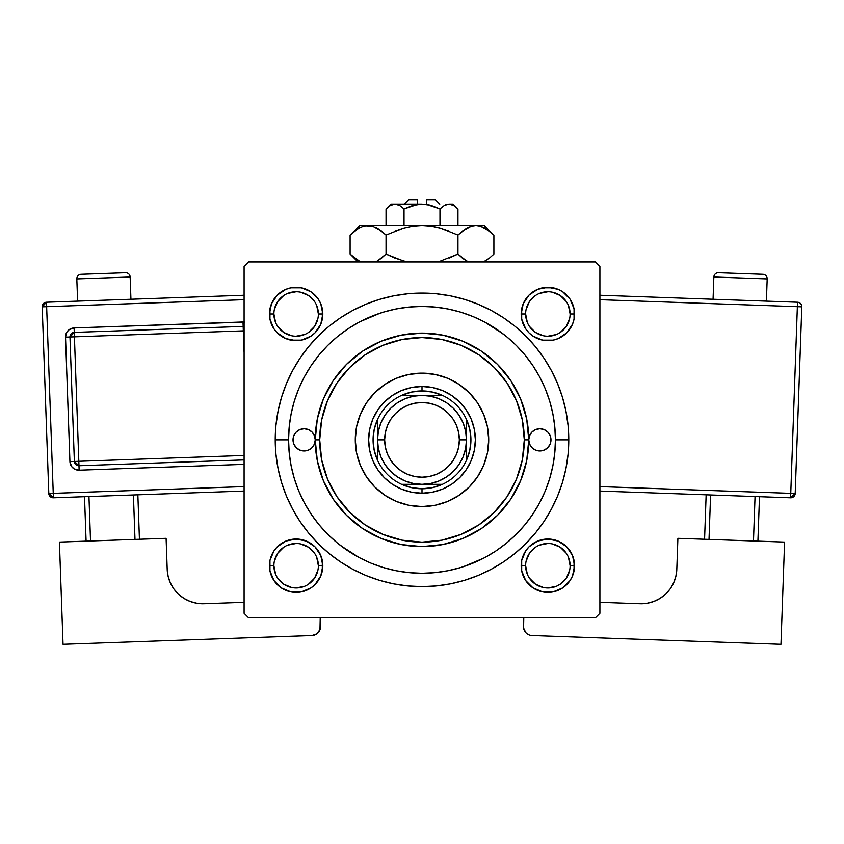 <?xml version="1.0" encoding="UTF-8"?>
<svg xmlns="http://www.w3.org/2000/svg" width="844" height="844" viewBox="0 0 844 844"><rect width="100%" height="100%" fill="white"/><g stroke="black" fill="none" stroke-linecap="round" stroke-linejoin="round"><path stroke-width="1.27" d="M273.889 565.712L273.889 565.723A22.239 22.239 0 0 0 296.128 587.962A22.239 22.239 0 0 0 318.367 565.723A22.239 22.239 0 0 0 296.128 543.483A22.239 22.239 0 0 0 273.889 565.723L269.447 565.723A26.681 26.681 0 0 1 296.128 539.031A26.681 26.681 0 0 1 322.819 565.723L318.367 565.723A22.239 22.239 0 0 1 296.128 587.962A22.239 22.239 0 0 1 273.889 565.723A22.239 22.239 0 0 1 296.128 543.483A22.239 22.239 0 0 1 318.367 565.723L316.679 557.209M269.953 308.777L269.953 319.19L273.941 328.812L277.265 332.852L285.916 338.634L296.128 340.67L301.34 340.153L310.961 336.165L315.002 332.852L320.783 324.191L322.819 313.979L320.783 303.766L318.315 299.156L310.961 291.792L301.34 287.804L290.927 287.804L285.916 289.323L277.265 295.115L271.473 303.766L269.447 313.979L273.889 313.979A22.239 22.239 0 0 0 296.128 336.218A22.239 22.239 0 0 0 318.367 313.979A22.239 22.239 0 0 0 296.128 291.739A22.239 22.239 0 0 0 273.889 313.979L269.447 313.979A26.681 26.681 0 0 1 296.128 287.298A26.681 26.681 0 0 1 322.819 313.979L318.367 313.979A22.239 22.239 0 0 1 296.128 336.218A22.239 22.239 0 0 1 273.889 313.979A22.239 22.239 0 0 1 296.128 291.739A22.239 22.239 0 0 1 318.367 313.979L316.679 305.475M521.697 308.777L521.697 319.19L525.685 328.812L528.998 332.852L533.039 336.165L542.66 340.153L553.073 340.153L558.084 338.634L566.735 332.852L572.527 324.191L574.047 319.19L574.047 308.777L570.059 299.156L562.695 291.792L558.084 289.323L547.872 287.298L537.66 289.323L528.998 295.115L523.217 303.766L521.181 313.979L525.633 313.979A22.239 22.239 0 0 0 547.872 336.218A22.239 22.239 0 0 0 570.111 313.979A22.239 22.239 0 0 0 547.872 291.739A22.239 22.239 0 0 0 525.633 313.979L521.181 313.979A26.681 26.681 0 0 1 547.872 287.298A26.681 26.681 0 0 1 574.553 313.979L570.111 313.979A22.239 22.239 0 0 1 547.872 336.218A22.239 22.239 0 0 1 525.633 313.979A22.239 22.239 0 0 1 547.872 291.739A22.239 22.239 0 0 1 570.111 313.979L568.413 305.475M525.633 565.712L525.633 565.723A22.239 22.239 0 0 0 547.872 587.962A22.239 22.239 0 0 0 570.111 565.723A22.239 22.239 0 0 0 547.872 543.483A22.239 22.239 0 0 0 525.633 565.723L521.181 565.723A26.681 26.681 0 0 1 547.872 539.031A26.681 26.681 0 0 1 574.553 565.723L570.111 565.723A22.239 22.239 0 0 1 547.872 587.962A22.239 22.239 0 0 1 525.633 565.723A22.239 22.239 0 0 1 547.872 543.483A22.239 22.239 0 0 1 570.111 565.723L568.413 557.209M568.772 439.851L555.426 439.851L568.772 439.851L568.065 425.46L565.955 411.218L562.452 397.239L557.599 383.682L551.438 370.664L544.042 358.31L535.455 346.736L525.78 336.07L515.114 326.396L503.541 317.808L491.187 310.402L478.168 304.251L464.611 299.398L450.633 295.896L436.39 293.786L422 293.079L407.61 293.786L393.367 295.896L379.389 299.398L365.832 304.251L352.813 310.402L340.459 317.808L328.886 326.396L318.22 336.07L308.545 346.736L299.958 358.31L292.562 370.664L286.401 383.682L281.548 397.239L278.045 411.218L275.935 425.46L275.228 439.851A146.772 146.772 0 0 1 422 293.079A146.772 146.772 0 0 1 568.772 439.851A146.772 146.772 0 0 1 422 586.622A146.772 146.772 0 0 1 275.228 439.851L275.935 454.241L278.045 468.483L281.548 482.452L286.401 496.019L292.562 509.037L299.958 521.392L308.545 532.965L318.22 543.631L328.886 553.305L340.459 561.893L352.813 569.289L365.832 575.45L379.389 580.303L393.367 583.805L407.61 585.915L422 586.622L436.39 585.915L450.633 583.805L464.611 580.303L478.168 575.45L491.187 569.289L503.541 561.893L515.114 553.305L525.78 543.631L535.455 532.965L544.042 521.392L551.438 509.037L557.599 496.019L562.452 482.452L565.955 468.483L568.065 454.241L568.772 439.851M288.574 439.851L275.228 439.851L288.574 439.851A133.426 133.426 0 0 1 422 306.425A133.426 133.426 0 0 1 555.426 439.851A133.426 133.426 0 0 1 422 573.276A133.426 133.426 0 0 1 288.574 439.851L289.207 452.933L291.138 465.877L294.313 478.58L298.723 490.913L304.325 502.75L311.056 513.985L318.853 524.493L327.651 534.199L337.357 542.998L347.865 550.794L359.101 557.525L370.938 563.127L383.271 567.537L395.973 570.713L408.918 572.643L422 573.276L435.082 572.643L448.027 570.713L460.729 567.537L473.062 563.127L484.899 557.525L496.135 550.794L506.643 542.998L516.349 534.199L525.147 524.493L532.944 513.985L539.675 502.75L545.277 490.913L549.687 478.58L552.862 465.877L554.793 452.933L555.426 439.851L554.793 426.769L552.862 413.824L549.687 401.122L545.277 388.789L539.675 376.952L532.944 365.716L525.147 355.208L516.349 345.502L506.643 336.703L496.135 328.907L484.899 322.176L473.062 316.574L460.729 312.164L448.027 308.988L435.082 307.058L422 306.425L408.918 307.058L395.973 308.988L383.271 312.164L370.938 316.574L359.101 322.176L347.865 328.907L337.357 336.703L327.651 345.502L318.853 355.208L311.056 365.716L304.325 376.952L298.723 388.789L294.313 401.122L291.138 413.824L289.207 426.769L288.574 439.851M463.672 566.609L484.171 557.916M503.383 334.108L484.667 322.049M595.463 261.946L248.537 261.946L595.463 261.946L599.905 266.387L599.905 613.314L599.905 266.387L595.463 261.946M244.095 613.314L244.095 266.387L248.537 261.946L244.095 266.387L244.095 613.314L248.537 617.755L244.095 613.314M595.463 617.755L248.537 617.755L595.463 617.755L599.905 613.314L595.463 617.755M269.953 560.511L269.953 570.924L273.941 580.545L281.305 587.909L290.927 591.897L301.34 591.897L310.961 587.909L315.002 584.586L320.783 575.935L322.819 565.723L320.783 555.51L315.002 546.849L306.34 541.067L296.128 539.031L285.916 541.067L277.265 546.849L273.941 550.889L269.953 560.511L269.953 570.924M521.697 560.511L521.697 570.924L525.685 580.545L533.039 587.909L542.66 591.897L553.073 591.897L562.695 587.909L570.059 580.545L572.527 575.935L574.553 565.723L572.527 555.51L566.735 546.849L558.084 541.067L547.872 539.031L537.66 541.067L528.998 546.849L525.685 550.889L521.697 560.511L521.697 570.924M553.073 287.804L542.66 287.804M574.047 319.19L574.553 313.979A26.681 26.681 0 0 1 547.872 340.67A26.681 26.681 0 0 1 521.181 313.979L521.697 319.19M542.66 340.153L553.073 340.153M322.303 319.19L322.303 308.777M301.34 287.804L290.927 287.804M290.927 340.153L301.34 340.153M322.303 570.924L322.303 560.511M301.34 539.548L290.927 539.548M574.047 570.924L574.047 560.511M553.073 539.548L542.66 539.548M570.111 313.979L574.553 313.979L574.047 308.777M542.66 591.897L553.073 591.897M290.927 591.897L301.34 591.897M318.367 313.979L322.819 313.979A26.681 26.681 0 0 1 296.128 340.67A26.681 26.681 0 0 1 269.447 313.979L269.953 319.19M380.327 313.092L359.829 321.786M340.617 545.593L359.333 557.652M317.945 570.059L314.622 578.077L308.482 584.206M291.792 587.529L283.774 584.206L277.644 578.077M274.321 561.387L277.644 553.369L283.774 547.229M300.464 543.905L308.482 547.229L314.622 553.369M569.679 570.059L566.356 578.077L560.226 584.206M543.536 587.529L535.518 584.206L529.378 578.077M526.055 561.387L529.378 553.369L535.518 547.229M552.208 543.905L560.226 547.229L566.356 553.369M566.356 326.343L560.226 332.473M543.536 335.796L535.518 332.473L529.388 326.343M526.055 309.642L529.378 301.624L535.518 295.495M552.208 292.172L560.226 295.495L566.356 301.624M314.612 326.343L308.482 332.473M291.792 335.796L283.774 332.473L277.644 326.343M274.321 309.642L277.644 301.624L283.774 295.495M300.464 292.172L308.482 295.495L314.622 301.624M570.111 565.723L574.553 565.723A26.681 26.681 0 0 1 547.872 592.404A26.681 26.681 0 0 1 521.181 565.723L525.633 565.723L527.321 574.226M547.861 587.962L556.375 586.264M547.872 543.483L539.358 545.171M318.367 565.723L322.819 565.723A26.681 26.681 0 0 1 296.128 592.404A26.681 26.681 0 0 1 269.447 565.723L273.889 565.723L275.587 574.226M296.128 587.962L304.642 586.264M296.138 543.483L287.625 545.171M273.889 313.979L275.587 322.492M296.128 336.218L304.642 334.53M314.622 326.333L317.945 318.315M296.138 291.739L287.625 293.438M525.633 313.979L527.321 322.492M547.861 336.218L556.375 334.53M566.356 326.333L569.679 318.315M547.872 291.739L539.358 293.438M528.745 439.851A11.12 11.12 0 0 1 539.865 428.731A11.12 11.12 0 0 1 550.984 439.851L550.14 444.102L547.724 447.71L544.116 450.126L539.865 450.97L535.613 450.126L532.005 447.71L529.589 444.102L528.745 439.851L524.293 439.851A102.293 102.293 0 0 1 422 542.143A102.293 102.293 0 0 1 319.707 439.851L315.255 439.851A106.745 106.745 0 0 0 422 546.596A106.745 106.745 0 0 0 528.745 439.851A106.745 106.745 0 0 1 422 546.596A106.745 106.745 0 0 1 315.255 439.851L314.411 444.102L311.995 447.71L308.387 450.126L304.135 450.97L299.884 450.126L296.276 447.71L293.86 444.102L293.016 439.851A11.12 11.12 0 0 1 304.135 428.731A11.12 11.12 0 0 1 315.255 439.851L317.302 419.025L323.379 399.001L333.243 380.549L346.525 364.365L362.698 351.093L381.15 341.229L401.174 335.152L422 333.106L442.826 335.152L462.85 341.229L481.302 351.093L497.475 364.365L510.757 380.549L520.621 399.001L526.698 419.025L528.745 439.851L529.589 435.599L532.005 431.991L535.613 429.575L539.865 428.731L544.116 429.575L547.724 431.991L550.14 435.599L550.984 439.851A11.12 11.12 0 0 1 539.865 450.97A11.12 11.12 0 0 1 528.745 439.851L526.698 460.676L520.621 480.7L510.757 499.152L497.475 515.325L481.302 528.608L462.85 538.472L442.826 544.549L422 546.596L401.174 544.549L381.15 538.472L362.698 528.608L346.525 515.325L333.243 499.152L323.379 480.7L317.302 460.676L315.255 439.851A106.745 106.745 0 0 1 422 333.106A106.745 106.745 0 0 1 528.745 439.851A106.745 106.745 0 0 0 422 333.106A106.745 106.745 0 0 0 315.255 439.851L319.707 439.851L321.669 459.811L327.493 479.002L336.946 496.683L349.669 512.181L365.167 524.905L382.849 534.357L402.039 540.181L422 542.143L441.961 540.181L461.151 534.357L478.833 524.905L494.331 512.181L507.054 496.683L516.507 479.002L522.331 459.811L524.293 439.851L522.331 419.89L516.507 400.7L507.054 383.018L494.331 367.52L478.833 354.796L461.151 345.344L441.961 339.52L422 337.558L402.039 339.52L382.849 345.344L365.167 354.796L349.669 367.52L336.946 383.018L327.493 400.7L321.669 419.89L319.707 439.851A102.293 102.293 0 0 1 422 337.558A102.293 102.293 0 0 1 524.293 439.851L528.745 439.851M477.472 402.788L469.18 392.671A66.718 66.718 0 0 0 447.542 378.217L459.062 384.379L469.18 392.671L477.472 402.788L483.633 414.32L487.431 426.832L488.718 439.851L487.431 452.869L483.633 465.382L477.472 476.913L469.18 487.03L459.062 495.322L447.531 501.484L435.019 505.282L422 506.569L408.981 505.282L396.469 501.484L384.938 495.322L374.82 487.03L366.528 476.913L360.367 465.382L356.569 452.869L355.282 439.851A66.718 66.718 0 0 1 422 373.132A66.718 66.718 0 0 1 488.718 439.851A66.718 66.718 0 0 0 483.644 414.33M483.633 414.309A66.718 66.718 0 0 0 469.19 392.692M447.52 378.207A66.718 66.718 0 0 0 374.841 392.66L384.938 384.379L396.469 378.217L408.981 374.419L422 373.132L435.019 374.419L447.531 378.217M374.81 392.692A66.718 66.718 0 0 0 360.367 414.309L366.528 402.788L374.82 392.671L384.938 384.379M293.016 439.851L293.86 435.599L296.276 431.991L299.884 429.575L304.135 428.731L308.387 429.575L311.995 431.991L314.411 435.599L315.255 439.851A11.12 11.12 0 0 1 304.135 450.97A11.12 11.12 0 0 1 293.016 439.851M294.313 478.58L298.723 490.913M460.729 567.537L473.062 563.127M549.687 401.122L545.277 388.789M383.271 312.164L370.938 316.574M471.311 460.275L466.373 469.507L459.737 477.588L451.656 484.224L442.425 489.161L432.413 492.2L422 493.223L411.587 492.2L401.575 489.161L392.344 484.224L384.263 477.588L377.627 469.507L372.689 460.275L369.651 450.263L368.628 439.851L369.651 429.438L372.689 419.426L377.627 410.195L384.263 402.113L392.344 395.477L401.575 390.54L411.587 387.501L422 386.478L432.413 387.501L442.425 390.54L451.656 395.477L459.737 402.113L466.373 410.195L471.311 419.426L474.349 429.438L475.372 439.851L474.349 450.263L471.311 460.275L466.373 469.507M488.718 439.851A66.718 66.718 0 0 1 422 506.569A66.718 66.718 0 0 1 355.282 439.851L356.569 426.832L360.367 414.32M366.528 476.913L374.82 487.03A66.718 66.718 0 0 0 469.158 487.041L459.062 495.322M372.689 419.426L377.627 410.195M384.263 402.113L392.344 395.477L401.575 390.54M442.425 390.54L451.656 395.477M459.737 402.113L466.373 410.195L471.311 419.426M459.737 477.588L451.656 484.224L442.425 489.161M401.575 489.161L392.344 484.224M384.263 477.588L377.627 469.507L372.689 460.275M355.282 439.851A66.718 66.718 0 0 0 360.356 465.371M360.367 465.392A66.718 66.718 0 0 0 374.81 487.009M469.19 487.009A66.718 66.718 0 0 0 483.633 465.392M299.884 429.575L297.964 430.609M297.964 449.092L299.884 450.126M310.318 449.092L311.995 447.71M546.036 430.609L544.116 429.575M533.682 430.609L532.005 431.991M544.116 450.126L546.036 449.092M377.521 460.233A48.92 48.92 0 0 1 377.521 419.468L374.198 429.417L373.08 439.851L374.198 450.285L377.521 460.233A48.92 48.92 0 0 0 401.617 484.329L411.566 487.653L422 488.771A48.92 48.92 0 0 1 401.617 484.329L442.383 484.329A48.92 48.92 0 0 1 422 488.771L432.434 487.653L442.383 484.329A48.92 48.92 0 0 0 466.479 460.233L469.802 450.285L470.92 439.851L469.802 429.417L466.479 419.468A48.92 48.92 0 0 1 466.479 460.233L466.479 419.468A48.92 48.92 0 0 0 442.383 395.372L432.434 392.049L422 390.93L422 386.478A53.372 53.372 0 0 0 368.628 439.851A53.372 53.372 0 0 0 422 493.223L422 488.771L422 493.223A53.372 53.372 0 0 1 368.628 439.851A53.372 53.372 0 0 1 422 386.478A53.372 53.372 0 0 1 475.372 439.851A53.372 53.372 0 0 1 422 493.223A53.372 53.372 0 0 0 475.372 439.851A53.372 53.372 0 0 0 422 386.478L422 390.93L411.566 392.049L401.617 395.372A48.92 48.92 0 0 1 442.383 395.372L401.617 395.372A48.92 48.92 0 0 0 377.521 419.468L377.521 460.233A48.92 48.92 0 0 0 401.617 484.329L442.383 484.329A48.92 48.92 0 0 0 466.479 460.233L466.479 419.468A48.92 48.92 0 0 0 442.383 395.372L401.617 395.372A48.92 48.92 0 0 0 377.521 419.468L377.521 460.233M439.017 398.758L430.672 396.226L439.017 398.758L446.708 402.873L453.45 408.401L458.978 415.142L453.45 408.401L458.978 415.142L463.092 422.833L465.624 431.178L466.479 439.851L459.358 439.851A37.358 37.358 0 0 1 422 477.208A37.358 37.358 0 0 1 384.642 439.851L377.521 439.851A44.479 44.479 0 0 0 422 484.329A44.479 44.479 0 0 0 466.479 439.851A44.479 44.479 0 0 1 422 484.329A44.479 44.479 0 0 1 377.521 439.851A44.479 44.479 0 0 1 422 395.372A44.479 44.479 0 0 1 466.479 439.851L465.624 448.523L463.092 456.868L465.624 448.523M463.092 456.868L458.978 464.559L453.45 471.3L446.708 476.828L439.017 480.943L430.672 483.475L422 484.329L413.328 483.475L404.983 480.943L397.292 476.828L390.55 471.3L385.022 464.559L380.908 456.868L378.376 448.523L377.521 439.851L378.376 431.178L380.908 422.833L385.022 415.142L390.55 408.401L397.292 402.873L404.983 398.758L413.328 396.226L422 395.372L430.672 396.226M459.358 439.851L458.64 447.141L456.52 454.146L453.059 460.602L448.417 466.268L442.752 470.91L436.295 474.37L429.29 476.491L422 477.208L414.71 476.491L407.705 474.37L401.248 470.91L395.583 466.268L390.941 460.602L387.48 454.146L385.36 447.141L384.642 439.851L385.36 432.561L387.48 425.555L390.941 419.099L395.583 413.433L401.248 408.791L407.705 405.331L414.71 403.21L422 402.493L429.29 403.21L436.295 405.331L442.752 408.791L448.417 413.433L453.059 419.099L456.52 425.555L458.64 432.561L459.358 439.851L466.479 439.851A44.479 44.479 0 0 0 422 395.372A44.479 44.479 0 0 0 377.521 439.851L384.642 439.851A37.358 37.358 0 0 1 422 402.493A37.358 37.358 0 0 1 459.358 439.851M458.978 464.559L453.45 471.3L446.708 476.828M397.292 476.828L390.55 471.3L385.022 464.559M385.022 415.142L390.55 408.401L397.292 402.873M446.708 402.873L453.45 408.401M76.815 278.9L130.155 277.011A4.452 4.452 0 0 0 125.556 272.728L81.108 274.3A4.452 4.452 0 0 0 76.815 278.9L77.606 301.129L76.815 278.9A4.452 4.452 0 0 1 81.108 274.3L125.556 272.728A4.452 4.452 0 0 1 130.155 277.011L76.815 278.9M130.936 299.24L130.155 277.011L130.936 299.24M244.095 486.608L53.246 493.36L46.642 306.667L244.095 299.683L46.642 306.667L46.483 302.226L46.642 306.667L42.2 306.826L48.804 493.508L53.246 493.36L46.642 306.667L42.2 306.826A4.452 4.452 0 0 1 46.483 302.226L42.2 306.826L48.804 493.508L53.404 497.802L244.095 491.06L53.404 497.802L53.246 493.36L53.404 497.802A4.452 4.452 0 0 1 48.804 493.508L244.095 486.608M244.749 322.091L74.103 327.947L69.219 329.624L66.845 332.167L65.526 337.157L69.925 461.615L71.603 466.5L74.135 468.863L79.125 470.192L244.095 464.358L79.125 470.192L78.977 465.74L244.095 459.906L78.977 465.74L78.819 461.299L244.095 455.454L78.819 461.299L74.42 336.84L78.977 465.74A4.452 4.452 0 0 1 74.367 461.457L78.819 461.299L74.367 461.457L78.977 465.74L79.125 470.192A8.894 8.894 0 0 1 69.925 461.615L74.367 461.457L69.925 461.615L65.526 337.157A8.894 8.894 0 0 1 74.103 327.947L243.009 321.975A8.894 8.894 0 0 1 244.095 322.007M166.099 538.324L59.418 542.091L166.099 538.324L167.196 569.436L168.125 576.346L170.382 582.951L173.885 588.975L178.506 594.208L184.045 598.438L190.311 601.508L197.053 603.302L204.016 603.734L244.095 602.321L204.016 603.734A35.585 35.585 0 0 1 167.196 569.436L166.099 538.324M63.036 644.32L59.418 542.091L63.036 644.32L311.953 635.521L63.036 644.32M279.944 580.967L282.107 582.982L279.944 580.967M283.183 583.795L287.414 586.179L283.183 583.795M293.142 587.762L296.55 587.951M320.224 617.755L319.971 629.751L316.838 633.855L311.953 635.521A8.894 8.894 0 0 0 320.53 626.322L320.224 617.755M197.053 603.302L190.311 601.508L184.045 598.438L178.506 594.208L173.885 588.975L170.382 582.951M168.125 576.346L167.196 569.436M318.146 632.694L320.414 628.063M84.516 496.705L86.088 541.152L84.516 496.705M133.415 494.974L134.987 539.421L133.415 494.974M90.53 540.993L88.958 496.546L90.53 540.993M139.429 539.263L137.857 494.816L139.429 539.263M244.095 295.242L46.483 302.226L244.095 295.242M69.968 336.999L74.367 461.457L69.968 336.999L243.325 330.869L69.968 336.999A4.452 4.452 0 0 1 74.261 332.399L74.42 336.84L74.261 332.399L69.968 336.999L65.526 337.157L69.968 336.999M243.167 326.428L74.261 332.399L74.103 327.947L74.261 332.399L243.167 326.428L244.095 352.665L243.325 330.869L244.095 330.837L243.325 330.869L243.167 326.428A4.452 4.452 0 0 1 244.095 326.491L243.167 326.428L243.009 321.975L243.167 326.428M713.845 277.011A4.452 4.452 0 0 1 718.444 272.728L762.892 274.3A4.452 4.452 0 0 1 767.185 278.9L766.394 301.129L767.185 278.9L713.845 277.011L713.064 299.24L713.845 277.011L767.185 278.9A4.452 4.452 0 0 0 762.892 274.3L718.444 272.728A4.452 4.452 0 0 0 713.845 277.011M784.582 542.091L677.901 538.324L784.582 542.091L780.964 644.32L532.047 635.521L780.964 644.32L784.582 542.091M673.617 582.951L670.115 588.975L673.617 582.951L675.875 576.346L676.804 569.436L677.901 538.324L676.804 569.436A35.585 35.585 0 0 1 639.984 603.734L646.947 603.302L639.984 603.734L599.905 602.321L639.984 603.734M670.115 588.975L665.494 594.208L670.115 588.975M564.056 580.967L561.893 582.982L564.056 580.967M560.817 583.795L556.586 586.179L560.817 583.795M550.858 587.762L547.45 587.951M523.47 626.322L524.029 629.751L525.854 632.694L523.586 628.063L523.776 617.755L523.47 626.322A8.894 8.894 0 0 0 532.047 635.521L530.317 635.289M527.162 633.855L525.854 632.694M542.85 587.382L545.73 587.857M646.947 603.302L653.689 601.508L659.955 598.438L665.494 594.208M755.042 496.546L753.47 540.993L755.042 496.546M709.013 539.421L710.585 494.974L709.013 539.421M757.912 541.152L759.484 496.705L757.912 541.152M706.143 494.816L704.571 539.263L706.143 494.816M797.358 306.667L790.754 493.36L599.905 486.608L795.196 493.508L801.8 306.826A4.452 4.452 0 0 0 797.517 302.226L599.905 295.242L797.517 302.226A4.452 4.452 0 0 1 801.8 306.826L797.358 306.667L797.517 302.226L797.358 306.667L801.8 306.826L795.196 493.508A4.452 4.452 0 0 1 790.596 497.802L599.905 491.06L790.596 497.802L795.196 493.508L790.754 493.36L790.596 497.802L797.358 306.667L599.905 299.683L797.358 306.667M408.654 199.68L417.548 199.68L408.654 199.68L404.213 204.121M417.548 204.121L417.548 199.68L417.548 204.121M417.548 204.438L426.653 204.47L439.977 208.943L439.977 225.475L439.977 208.943L444.324 205.482L448.966 204.121L453.576 205.461L457.954 208.943L457.954 225.475L457.954 208.943L453.639 205.493M444.82 205.208L448.966 204.121L453.133 204.121L446.613 204.47L448.966 204.121L453.576 205.461L451.245 204.459M444.355 205.461L439.977 208.943L429.332 204.976M386.985 208.046L386.046 208.943L386.046 225.475L386.046 208.943L390.392 205.482L395.034 204.121L399.655 205.461L404.023 208.943L399.666 205.472L404.023 208.943L404.023 225.475L404.023 208.943L412.737 205.472L422 204.121L395.034 204.121L399.655 205.461L404.023 208.943L417.347 204.47L404.023 208.943L399.676 205.482M397.397 204.48L398.611 204.934M351.473 233.767L350.102 235.107L350.102 254.086L350.102 235.107L358.784 228.186L363.353 226.181L368.079 225.475L359.734 225.475L484.266 225.475L475.921 225.475L480.574 226.16L485.152 228.154L493.898 235.107L493.898 254.086L489.615 257.969L483.422 261.946L489.699 257.895M468.431 261.946L462.238 257.969L457.954 254.086L457.954 235.107L466.637 228.186L471.205 226.181L475.921 225.475L471.237 226.171L475.921 225.475L471.237 226.171L462.238 231.224L466.637 228.186M492.622 255.331L493.898 254.086L493.898 235.107L493.012 234.231M386.046 235.107L381.773 231.224L386.046 235.107L403.474 228.165L412.611 226.171L422 225.475L368.079 225.475L372.721 226.16L381.762 231.224L377.331 228.165L386.046 235.107L386.046 254.086L386.046 235.107L381.773 231.224L386.046 235.107L403.474 228.165L412.611 226.171L422 225.475L475.921 225.475L480.616 226.171M468.905 227.036L466.69 228.154M412.642 226.171L422 225.475L431.326 226.16L422 225.475L412.674 226.16L422 225.475L431.326 226.16L440.494 228.154L449.409 231.235L440.526 228.165L457.954 235.107L457.954 254.086L449.409 257.958L457.954 254.086L466.669 261.028L463.103 258.644M440.484 261.039L436.992 261.946M431.358 226.171L440.494 228.154L457.954 235.107L440.526 228.165L431.358 226.171L436.918 227.236M403.506 261.039L386.046 254.086L394.612 257.969L407.008 261.946L394.612 257.969L407.008 261.946L394.591 257.958L386.046 254.086L377.331 261.028M376.361 261.556L381.773 257.969L377.363 261.007M372.763 226.171L359.734 225.475L350.102 235.107L358.784 228.186L363.353 226.181L368.079 225.475L363.426 226.16L368.079 225.475L372.721 226.16L380.908 230.56M360.578 261.946L351.03 254.993M449.409 257.958L457.954 254.086L462.238 257.969L457.954 254.086L440.526 261.028M360.61 227.236L358.848 228.154L360.61 227.236M403.516 228.154L412.611 226.171M462.533 230.982L457.954 235.107L462.533 230.982M492.643 233.872L484.266 225.475M471.237 226.171L475.921 225.475L480.574 226.16L489.763 231.34M386.046 254.086L381.467 258.211L386.046 254.086M358.848 261.039L350.102 254.086L357.951 261.946M351.357 255.31L353.689 257.399M493.898 254.086L489.826 257.8M466.658 261.028L462.238 257.969L466.637 261.007M390.867 204.121L386.046 208.943L390.392 205.482L395.034 204.121L390.867 204.121L422 204.121L430.662 205.303M390.424 205.461L386.046 208.943M451.287 204.47L446.634 204.47M426.452 199.68L435.346 199.68L426.452 199.68L426.452 204.121L426.452 199.68M426.452 204.438L431.263 205.472L439.977 208.943L444.334 205.472M445.421 204.913L446.603 204.48M457.954 254.086L462.533 258.211M440.494 228.154L431.389 226.171M381.467 230.982L377.363 228.186M394.591 231.235L403.485 228.165M375.443 227.194L377.31 228.154M483.39 227.236L485.152 228.154M438.701 227.669L440.484 228.154M405.31 261.524L403.516 261.039M398.769 205.008L399.655 205.461M392.671 204.48L397.366 204.47M453.133 204.121L457.954 208.943M435.346 199.68L439.787 204.121"/></g></svg>
